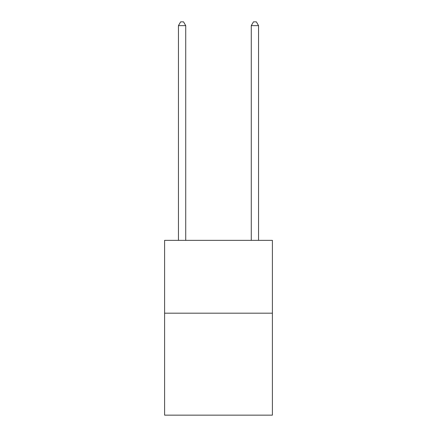<?xml version="1.0" encoding="UTF-8"?>
<svg xmlns="http://www.w3.org/2000/svg" width="437" height="437" viewBox="0 0 437 437"><rect width="100%" height="100%" fill="white"/><g stroke="black" fill="none" stroke-linecap="round" stroke-linejoin="round"><path stroke-width="0.66" d="M272.398 313.182L272.398 415.15L164.602 415.15L164.602 240.35L272.398 240.35L272.398 313.182L164.602 313.182M185.725 240.35L185.725 25.636L178.443 25.636L178.443 240.35M178.443 25.636L180.628 21.85L183.54 21.85L185.725 25.636M258.557 240.35L258.557 25.636L251.275 25.636L251.275 240.35M251.275 25.636L253.46 21.85L256.372 21.85L258.557 25.636"/></g></svg>
